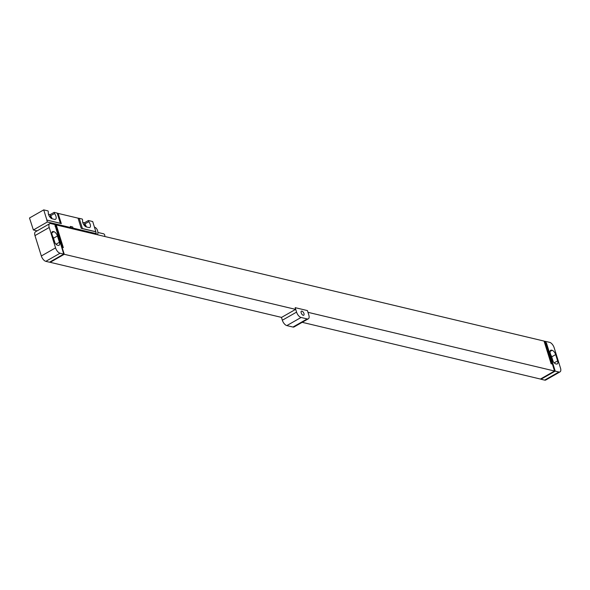 <?xml version="1.0" encoding="UTF-8"?>
<svg xmlns="http://www.w3.org/2000/svg" width="590" height="590" viewBox="0 0 590 590"><rect width="100%" height="100%" fill="white"/><g stroke="black" fill="none" stroke-linecap="round" stroke-linejoin="round"><path stroke-width="0.89" d="M55.556 247.866L49.213 227.482L34.98 235.602L41.33 255.979L55.556 247.866A5.199 2.522 60.3 0 0 60.062 253.228L63.735 254.098L55.239 225.918L54.804 224.525L50.829 223.581A5.199 2.522 60.3 0 0 49.693 223.691A5.199 2.522 60.3 0 0 49.213 227.482M34.98 235.602A5.199 2.522 -119.7 0 1 35.466 231.811L49.693 223.691M63.735 254.098L49.508 262.218L45.836 261.341A5.199 2.522 -119.7 0 1 41.33 255.979M52.554 236.207A4.16 2.021 -119.7 0 1 53.513 238.22L54.995 242.999M57.643 245.27A4.16 2.021 -119.7 0 1 54.037 240.986L52.075 234.687A4.16 2.021 -119.7 0 1 52.466 231.649A4.16 2.021 -119.7 0 1 53.373 231.56L53.86 231.678A4.16 2.021 -119.7 0 1 57.466 235.97L59.428 242.269A4.16 2.021 -119.7 0 1 59.037 245.3A4.16 2.021 -119.7 0 1 58.13 245.388L57.643 245.27M55.777 225.21L56.257 224.938L544.061 341.086L551.134 363.787L551.746 363.934L544.673 341.234L545.595 341.455L554.519 371.022L307.965 312.317M54.826 224.598L55.644 224.79L62.717 247.49L63.329 247.63L56.257 224.938M546.023 342.842L545.669 341.411L549.651 342.355A5.199 2.522 60.3 0 1 554.15 347.717L560.5 368.094A5.199 2.522 60.3 0 1 560.021 371.884L545.787 380.004A5.199 2.522 -119.7 0 1 544.651 380.115L540.978 379.245L555.212 371.125L558.885 372.002A5.199 2.522 60.3 0 0 560.021 371.884M544.673 341.234L544.194 341.507M50.194 262.314L281.548 317.405L295.62 309.381L64.266 254.29L50.194 262.314L50.069 261.894M302.191 322.317L540.447 379.053L554.519 371.022M307.42 310.583L308.806 315.031A5.199 2.522 60.3 0 1 308.327 318.821A5.199 2.522 60.3 0 1 307.191 318.932L301.07 317.472A5.199 2.522 60.3 0 1 296.564 312.11L295.184 307.663L307.42 310.583M308.327 318.821L294.093 326.934A5.199 2.522 -119.7 0 1 292.965 327.044L286.843 325.592A5.199 2.522 -119.7 0 1 282.337 320.23L281.452 317.383M301.195 312.87A2.338 1.136 -119.7 0 1 301.409 311.166A2.338 1.136 -119.7 0 1 303.946 313.526A2.338 1.136 -119.7 0 1 303.732 315.23A2.338 1.136 -119.7 0 1 301.195 312.87M295.184 307.663L295.62 309.381M55.239 225.918L64.266 254.29M55.467 226.036L55.062 226.265M555.212 371.125L546.406 342.871L545.853 343.188M550.286 353.314A4.16 2.021 -119.7 0 1 550.669 350.283A4.16 2.021 -119.7 0 1 551.576 350.195L552.07 350.305A4.16 2.021 -119.7 0 1 555.669 354.597L557.631 360.896A4.16 2.021 -119.7 0 1 557.248 363.927A4.16 2.021 -119.7 0 1 556.341 364.015L555.854 363.905A4.16 2.021 -119.7 0 1 552.247 359.612L550.286 353.314M550.758 354.833A4.16 2.021 -119.7 0 1 551.716 356.854L553.206 361.626M540.978 379.245L540.853 378.824M54.501 213.543L54.133 212.363L57.193 213.086L60.372 223.278L46.905 220.07L43.726 209.885L48.011 210.903L48.38 212.09A4.211 2.043 -119.7 0 0 49.213 216.029A4.211 2.043 -119.7 0 0 52.171 218.794L54.619 219.384A4.211 2.043 -119.7 0 0 55.541 219.288A4.211 2.043 -119.7 0 0 54.501 213.543L50.548 215.8A4.211 2.043 -119.7 0 1 52.06 218.765M88.78 221.707L88.412 220.52L92.696 221.545L95.868 231.73L82.401 228.529L79.23 218.337L82.29 219.067L82.659 220.247A4.211 2.043 -119.7 0 0 83.485 224.185A4.211 2.043 -119.7 0 0 86.45 226.958L88.898 227.541A4.211 2.043 -119.7 0 0 89.813 227.452A4.211 2.043 -119.7 0 0 88.78 221.707L84.827 223.964A4.211 2.043 -119.7 0 1 86.339 226.929M79.23 218.337A10.406 3.761 -17.3 0 1 78.057 218.153L58.13 213.41A10.406 3.761 -17.3 0 1 57.193 213.086M54.133 212.363L50.18 214.613L50.548 215.8M48.454 214.207L50.18 214.613M43.726 209.885L29.5 217.998L33.372 229.975L37.118 230.867M88.412 220.52L84.459 222.777L84.827 223.964M82.725 222.364L84.459 222.777M46.905 220.07L61.308 223.595A10.406 3.761 -17.3 0 1 60.372 223.278M46.787 220.144L47.362 221.995L70.623 227.534L70.276 226.42L72.725 227.003L73.064 228.116L96.325 233.655L95.75 231.796L81.228 228.345A10.406 3.761 -17.3 0 0 82.401 228.529M70.306 226.531A3.747 1.357 162.7 0 0 72.725 227.003M70.623 227.534A3.747 1.357 162.7 0 0 70.63 227.585A3.747 1.357 162.7 0 0 73.064 228.116M47.362 221.995L33.372 229.975M96.325 233.655L95.307 234.237M49.147 215.911A2.338 1.136 -119.7 0 1 50.814 218.035M83.419 224.075A2.338 1.136 -119.7 0 1 85.093 226.199M94.422 227.098A6.66 5.303 103.4 0 1 97.534 230.572A6.66 5.303 103.4 0 1 97.616 234.783M97.859 232.438L103.523 233.788A2.235 1.785 103.4 0 1 104.703 234.997A2.235 1.785 103.4 0 1 104.71 236.472M59.428 242.269L55.991 244.231M57.466 235.97L53.513 238.22M53.86 231.678L51.839 232.836M53.373 231.56L51.92 232.386M45.836 261.341L60.062 253.228M558.885 372.002L544.651 380.115M292.965 327.044L307.191 318.932M282.337 320.23L296.564 312.11M286.843 325.592L301.07 317.472M551.576 350.195L550.131 351.021M552.07 350.305L550.042 351.463M555.669 354.597L551.716 356.854M557.631 360.896L554.194 362.857M58.13 213.41L61.308 223.595M78.057 218.153L81.228 228.345"/></g></svg>
